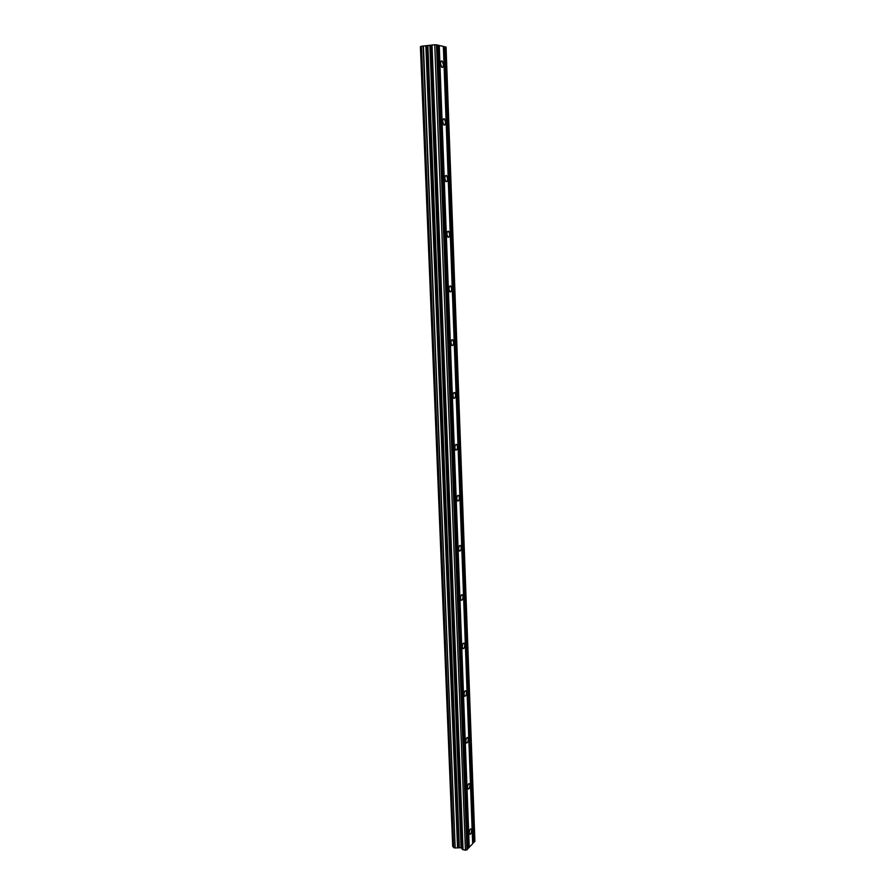 <?xml version="1.0" encoding="UTF-8"?>
<svg xmlns="http://www.w3.org/2000/svg" width="895" height="895" viewBox="0 0 895 895"><rect width="100%" height="100%" fill="white"/><g stroke="black" fill="none" stroke-linecap="round" stroke-linejoin="round"><path stroke-width="1.34" d="M443.405 64.474C443.349 66.801 442.801 67.74 441.761 67.282L440.564 63.881C440.62 61.542 441.168 60.614 442.208 61.061L443.405 64.474M445.531 122.089C445.464 124.461 444.893 125.412 443.842 124.953L442.712 121.754C442.79 119.382 443.349 118.42 444.412 118.878L445.531 122.089M447.612 178.653C447.534 181.058 446.952 182.032 445.878 181.584L444.837 178.575C444.916 176.158 445.497 175.185 446.571 175.633L447.612 178.653M449.659 234.199C449.57 236.638 448.977 237.645 447.892 237.197L446.918 234.367C447.008 231.917 447.601 230.921 448.686 231.369L449.659 234.199M451.673 288.761C451.572 291.233 450.968 292.262 449.872 291.826L448.954 289.152C449.066 286.668 449.659 285.65 450.767 286.087L451.673 288.761M453.642 342.349C453.53 344.866 452.915 345.906 451.807 345.481L450.968 342.975C451.08 340.458 451.695 339.406 452.803 339.831L453.642 342.349M455.589 394.997C455.454 397.548 454.839 398.611 453.72 398.208L452.937 395.847C453.06 393.297 453.687 392.223 454.794 392.636L455.589 394.997M457.49 446.739C457.356 449.312 456.73 450.409 455.611 450.017L454.873 447.791C455.007 445.207 455.633 444.11 456.752 444.502L457.49 446.739M459.359 497.575C459.213 500.193 458.587 501.312 457.457 500.943L456.774 498.839C456.931 496.233 457.558 495.103 458.676 495.472L459.359 497.575M461.205 547.561C461.048 550.19 460.41 551.342 459.28 550.996L458.643 549.015C458.811 546.375 459.448 545.223 460.567 545.57L461.205 547.561M463.017 596.685C462.849 599.348 462.2 600.523 461.082 600.209L460.489 598.33C460.656 595.667 461.305 594.493 462.413 594.806L463.017 596.685M464.796 644.993C464.617 647.689 463.968 648.886 462.849 648.595L462.29 646.828C462.48 644.131 463.118 642.923 464.236 643.214L464.796 644.993M466.541 692.495C466.351 695.214 465.702 696.433 464.594 696.176L464.069 694.498C464.259 691.779 464.908 690.548 466.026 690.817L466.541 692.495M468.264 739.214C468.063 741.955 467.414 743.208 466.306 742.973L465.825 741.384C466.015 738.643 466.675 737.39 467.783 737.625L468.264 739.214M469.953 785.161C469.752 787.924 469.092 789.2 467.995 789.01L467.537 787.499C467.749 784.736 468.398 783.449 469.506 783.651L469.953 785.161M471.62 830.37C471.408 833.144 470.748 834.453 469.651 834.297L469.226 832.865C469.45 830.079 470.099 828.77 471.195 828.938L471.62 830.37M468.04 848.382L472.661 843.784L443.361 46.395L437.834 45.197M455.432 847.945L461.082 847.744L462.558 849.467L465.434 850.25L468.051 848.717L437.823 45.097L434.746 44.75L421.344 46.26L453.586 847.587L455.175 847.99L423.436 46.048M453.552 846.815L452.814 846.525L420.527 46.641L452.814 846.525M472.649 843.459L474.898 841.378L446.057 47.032L443.372 46.506M421.355 46.506L420.527 46.641M468.846 847.52L438.796 45.421M469.226 847.453L439.244 45.421M466.944 849.903L436.491 44.772M465.434 850.25L434.746 44.75M459.303 847.352L427.899 46.014M458.609 847.341L427.105 46.059M457.725 847.52L426.076 46.048M455.175 847.99L423.134 46.048M473.813 842.542L444.759 46.73M473.433 842.62L444.312 46.719M463.028 849.724L432.017 45.052M462.558 849.467L431.502 45.164M461.551 847.99L430.428 45.69M461.082 847.744L429.913 45.79M457.546 847.52L425.875 46.059M453.687 847.666L421.455 46.227M452.713 846.469L420.415 46.663M467.783 737.625L467.201 737.514M466.026 690.817L465.4 690.716M464.236 643.214L463.565 643.125M462.413 594.806L461.708 594.727M460.567 545.57L459.806 545.502M458.676 495.472L457.882 495.416M456.752 444.502L455.913 444.457M454.794 392.636L453.91 392.603M452.803 339.831L451.874 339.82M450.767 286.087L449.816 286.098M448.686 231.369L447.701 231.391M446.571 175.633L445.565 175.7M444.412 118.878L443.394 118.968M442.208 61.061L441.179 61.173M453.586 847.587L421.344 46.26"/></g></svg>
